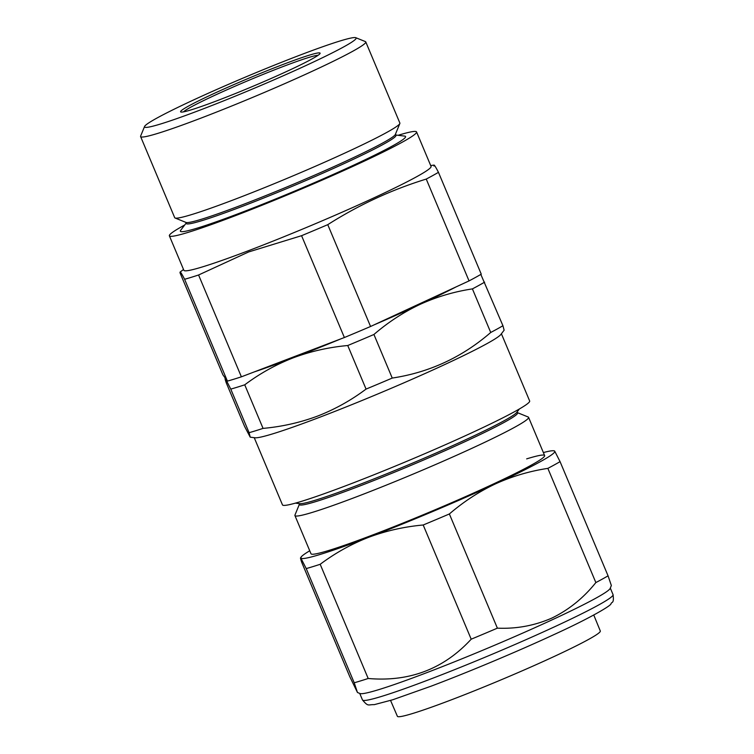 <?xml version="1.0" encoding="UTF-8"?>
<svg xmlns="http://www.w3.org/2000/svg" width="754" height="754" viewBox="0 0 754 754"><rect width="100%" height="100%" fill="white"/><g stroke="black" fill="none" stroke-linecap="round" stroke-linejoin="round"><path stroke-width="1.13" d="M184.721 224.994A134.071 8.021 -22.8 0 0 169.377 235.832L183.872 270.309A134.071 8.021 -22.8 0 0 249.847 250.168A134.071 8.021 -22.8 0 0 431.052 166.398L416.557 131.922A134.071 8.021 -22.8 0 0 398.084 135.305M344.38 337.528L301.572 235.691A151.516 9.067 -22.8 0 0 327.754 224.664C358.697 204.965 391.524 189.772 426.246 179.075A151.516 9.067 -22.8 0 0 438.451 172.327L481.259 274.164A151.516 9.067 157.2 0 1 469.045 280.903L370.563 326.491A151.516 9.067 157.2 0 1 344.38 337.528L241.384 376.821A151.516 9.067 157.2 0 1 227.406 381.109L222.892 374.813L180.083 272.986L180.14 272.062L183.514 269.47M180.083 272.986C179.706 270.592 181.205 272.684 184.607 279.282A151.516 9.067 -22.8 0 0 198.575 274.993L248.65 251.949L301.572 235.691M169.377 235.832A134.071 8.021 -22.8 0 0 235.352 215.691A134.071 8.021 -22.8 0 0 416.557 131.922M185.748 222.336L186.238 223.504A113.741 6.805 -22.8 0 0 242.213 206.417A113.741 6.805 -22.8 0 0 395.954 135.352L395.464 134.184M186.106 223.175L180.696 230.253A122.129 7.304 -22.8 0 0 240.488 212.864A122.129 7.304 -22.8 0 0 357.264 163.477A122.129 7.304 -22.8 0 0 404.653 136.106L395.812 135.023M140.602 136.568L174.702 217.689A122.129 7.304 -22.8 0 0 175.069 218L186.021 222.449A113.741 6.805 -22.8 0 0 241.648 205.06A113.741 6.805 -22.8 0 0 395.35 134.448L399.837 123.524A122.129 7.304 -22.8 0 0 399.865 123.034L365.765 41.913A122.129 7.304 157.2 0 1 200.705 118.218A122.129 7.304 157.2 0 1 140.602 136.568A122.129 7.304 157.2 0 1 140.63 136.078L144.561 126.502A114.778 6.871 -22.8 0 0 201.016 109.716A114.778 6.871 -22.8 0 0 308.838 64.194A114.778 6.871 -22.8 0 0 355.803 37.7A114.778 6.871 -22.8 0 0 299.668 55.24A114.778 6.871 -22.8 0 0 144.561 126.502M175.069 218A122.129 7.304 -22.8 0 0 234.805 199.339A122.129 7.304 -22.8 0 0 399.837 123.524M282.863 64.524A75.664 4.524 157.2 0 1 320.073 53.459A75.664 4.524 157.2 0 1 217.831 100.433A75.664 4.524 157.2 0 1 180.819 111.997A75.664 4.524 157.2 0 1 211.78 94.533A75.664 4.524 157.2 0 1 282.863 64.524M318.122 55.268A73.826 4.42 -22.8 0 0 282.778 66.654A73.826 4.42 -22.8 0 0 183.476 111.875M227.406 381.109L184.607 279.282M241.384 376.821L198.575 274.993M370.563 326.491L327.754 224.664M469.045 280.903L426.246 179.075M438.451 172.327C435.058 165.739 433.55 163.637 433.936 166.04M355.803 37.7L365.398 41.593A122.129 7.304 157.2 0 1 365.765 41.913M502.937 325.728A151.516 9.067 157.2 0 1 490.722 332.476C462.145 357.255 429.318 372.448 392.24 378.065A151.516 9.067 157.2 0 1 366.058 389.092C351.044 400.355 334.899 409.337 317.632 416.067C300.158 422.579 281.968 426.689 263.061 428.395A151.516 9.067 157.2 0 1 249.093 432.683L250.224 437.179L255.05 437.772A134.071 8.021 -22.8 0 0 320.035 417.141A134.071 8.021 -22.8 0 0 500.901 334.427L504.124 330.205L502.937 325.728L480.826 274.409M250.224 437.179L244.569 426.387L226.257 382.815C225.003 379.092 224.73 377.697 225.437 378.64L230.771 389.102A151.516 9.067 -22.8 0 0 244.739 384.813C259.659 373.616 275.794 364.634 293.165 357.848C310.525 351.364 328.725 347.245 347.745 345.521A151.516 9.067 -22.8 0 0 373.927 334.484C388.159 322.212 403.55 312.175 420.091 304.371C436.764 296.803 454.2 291.647 472.409 288.895A151.516 9.067 -22.8 0 0 484.615 282.156M254.221 437.669L282.477 504.888A134.071 8.021 -22.8 0 0 348.452 484.747A134.071 8.021 -22.8 0 0 529.657 400.977L501.401 333.758M519.383 408.979L516.726 412.447A118.34 7.078 157.2 0 1 357.085 485.463A118.34 7.078 157.2 0 1 299.724 503.672L295.38 503.135M517.178 411.863L517.602 412.881A118.34 7.078 157.2 0 1 357.65 486.82A118.34 7.078 157.2 0 1 299.413 504.596L298.989 503.578M517.517 412.683L528.186 417.009A126.719 7.578 157.2 0 1 528.573 417.339A126.719 7.578 157.2 0 1 357.292 496.518A126.719 7.578 157.2 0 1 294.927 515.557A126.719 7.578 157.2 0 1 294.965 515.048L299.329 504.398M456.113 286.888A137.737 8.237 157.2 0 1 420.091 304.371A137.737 8.237 157.2 0 1 373.701 325.04M490.722 332.476L472.409 288.895M392.24 378.065L373.927 334.484M341.185 338.744A137.737 8.237 157.2 0 1 293.165 357.848A137.737 8.237 157.2 0 1 254.343 371.882M366.058 389.092L347.745 345.521M225.248 378.103L225.437 378.64A137.737 8.237 157.2 0 1 225.352 378.235M249.093 432.683L230.771 389.102M263.061 428.395L244.739 384.813M313.815 349.187A128.557 7.691 157.2 0 1 297.114 355.671A128.557 7.691 157.2 0 1 281.704 361.439M429.394 299.263A128.557 7.691 157.2 0 1 400.431 312.665M390.563 700.447L397.386 716.3A110.065 6.588 -22.8 0 0 465.793 694.236A110.065 6.588 -22.8 0 0 600.307 630.994L593.766 615.028M309.734 550.778A137.737 8.237 -22.8 0 0 301.185 556.942A137.737 8.237 -22.8 0 0 300.884 558.12C300.177 557.187 300.45 558.573 301.704 562.296L349.705 676.489L357.462 692.492L360.054 693.539A135.909 8.134 -22.8 0 0 551.749 620.005A135.909 8.134 -22.8 0 0 610.174 588.403L611.353 585.519L608.063 575.83A151.516 9.067 -22.8 0 1 595.858 582.569C583.502 597.979 568.865 609.807 551.947 618.044C534.661 625.622 516.471 628.996 497.376 628.157L449.365 513.964A151.516 9.067 157.2 0 1 423.192 525.001C404.201 526.716 386.01 530.825 368.612 537.329C351.279 544.086 335.144 553.078 320.186 564.294A151.516 9.067 157.2 0 1 306.218 568.582L300.884 558.12A137.737 8.237 -22.8 0 0 368.612 537.329A137.737 8.237 -22.8 0 0 495.538 483.851A137.737 8.237 -22.8 0 0 554.727 451.165A137.737 8.237 -22.8 0 0 553.766 450.769A137.737 8.237 -22.8 0 0 543.37 452.56M526.66 458.875A126.719 7.578 157.2 0 1 544.595 456.047A126.719 7.578 157.2 0 1 458.272 499.827A126.719 7.578 157.2 0 1 328.951 550.411A126.719 7.578 157.2 0 1 311.374 554.086M300.884 558.12L301.185 556.942M553.766 450.769L554.727 451.165L560.062 461.637A151.516 9.067 157.2 0 1 547.856 468.375C529.694 471.118 512.249 476.274 495.538 483.851C479.026 491.636 463.644 501.674 449.365 513.964M560.062 461.637L608.063 575.83M547.856 468.375L595.858 582.569M423.192 525.001L471.193 639.194A151.516 9.067 -22.8 0 0 497.376 628.157M320.186 564.294L368.188 678.487C409.431 682.078 443.767 668.977 471.193 639.194M306.218 568.582L354.22 682.775A151.516 9.067 -22.8 0 0 368.188 678.487M357.462 692.492L354.22 682.775M613.049 594.614C614.303 604.199 611.532 601.485 610.985 603.869C610.608 605.98 588.883 618.685 554.067 634.548C517.678 651.428 468.517 672.068 431.213 686.14L392.73 699.769L374.257 704.651C367.839 704.424 368.527 707.092 362.476 699.948A135.909 8.134 -22.8 0 0 428.602 679.816A135.909 8.134 -22.8 0 0 554.595 626.772A135.909 8.134 -22.8 0 0 613.049 594.614L610.306 588.082M430.704 165.569L434.031 165.088M310.987 553.747L294.927 515.557M544.624 455.539L528.573 417.339M362.476 699.948L359.733 693.416"/></g></svg>
